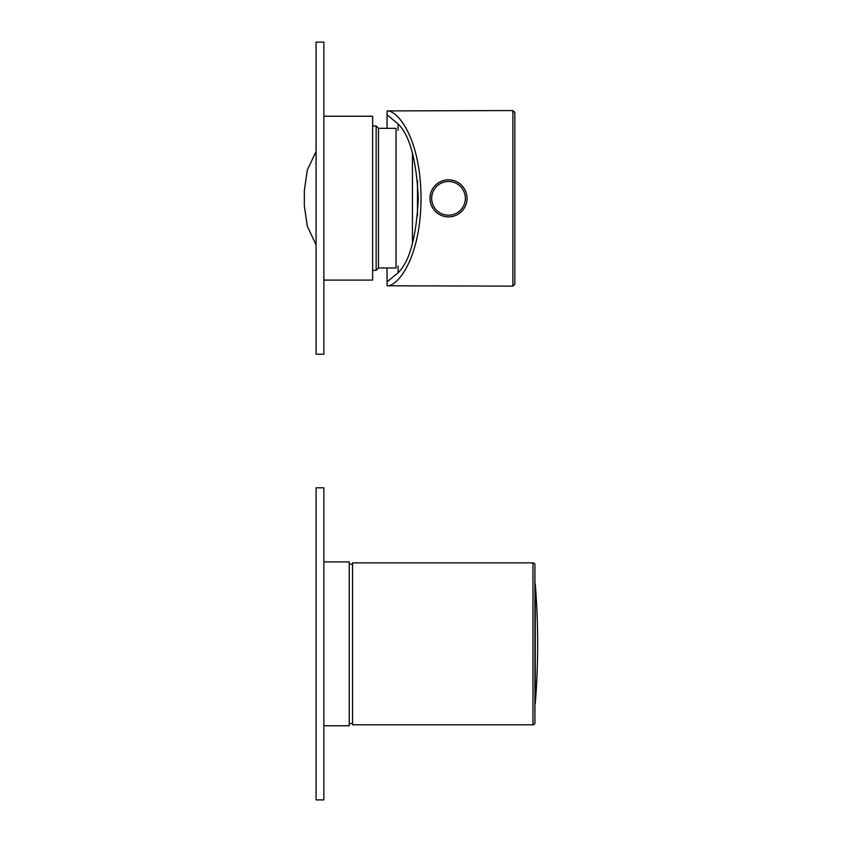 <?xml version="1.0" encoding="UTF-8"?>
<svg xmlns="http://www.w3.org/2000/svg" width="842" height="842" viewBox="0 0 842 842"><rect width="100%" height="100%" fill="white"/><g stroke="black" fill="none" stroke-linecap="round" stroke-linejoin="round"><path stroke-width="1.26" d="M417.495 215.857L417.495 180.841M378.49 267.988L378.49 128.321L396.045 128.321L396.045 267.988L378.49 267.988L376.142 270.335L376.142 125.984L372.638 125.984M412.433 243.927L412.433 152.77M323.865 799.9L323.865 487.792L316.066 487.792L316.066 799.9L323.865 799.9M323.865 354.208L323.865 42.1L316.066 42.1L316.066 354.208L323.865 354.208M352.545 724.794L532.975 724.794A1.947 1.947 0 0 0 534.933 722.846L534.933 564.845A1.947 1.947 0 0 0 532.975 562.888L352.545 562.888L352.545 724.794M534.933 579.475L534.933 643.846M512.894 110.565L387.067 110.912C398.382 110.355 420.863 139.835 421.021 198.354C420.863 256.863 398.382 286.343 387.067 285.785L512.894 286.133L512.894 110.565L514.841 112.523L514.841 284.175L514.841 112.523M387.067 110.912L387.067 128.321M387.067 267.988L387.067 285.785M398.098 266.019L398.098 272.776C409.686 261.546 416.422 236.739 418.306 198.354C416.422 159.959 409.686 135.152 398.098 123.921L398.098 130.289M387.067 114.838L398.098 123.921M398.098 272.776L387.067 281.87M448.512 181.493A16.861 16.861 0 0 0 433.914 206.774A16.861 16.861 0 0 0 463.111 206.774A16.861 16.861 0 0 0 448.512 181.493M448.512 179.82A18.535 18.535 0 0 1 467.047 198.354A18.535 18.535 0 0 1 448.512 216.878A18.535 18.535 0 0 1 429.988 198.354A18.535 18.535 0 0 1 448.512 179.82A18.535 18.535 0 0 1 467.047 198.354A18.535 18.535 0 0 1 448.512 216.878A18.535 18.535 0 0 1 429.988 198.354A18.535 18.535 0 0 1 448.512 179.82M323.865 116.228L372.638 116.228L372.638 280.081L323.865 280.081M323.865 725.772L349.23 725.772L349.23 561.919L323.865 561.919M532.975 724.794L532.975 562.888M535.259 584.001L535.259 703.691A745.159 745.159 0 0 0 535.259 584.001L534.933 583.064M316.066 244.833L307.33 226.277L304.341 205.985L304.341 190.324L307.33 170.031L316.066 151.476M376.142 270.335L372.638 270.335M378.49 128.321L376.142 125.984M534.933 704.617L535.259 703.691M349.23 723.531L352.545 723.531M349.23 564.161L352.545 564.161M512.894 286.133L514.841 284.175"/></g></svg>
